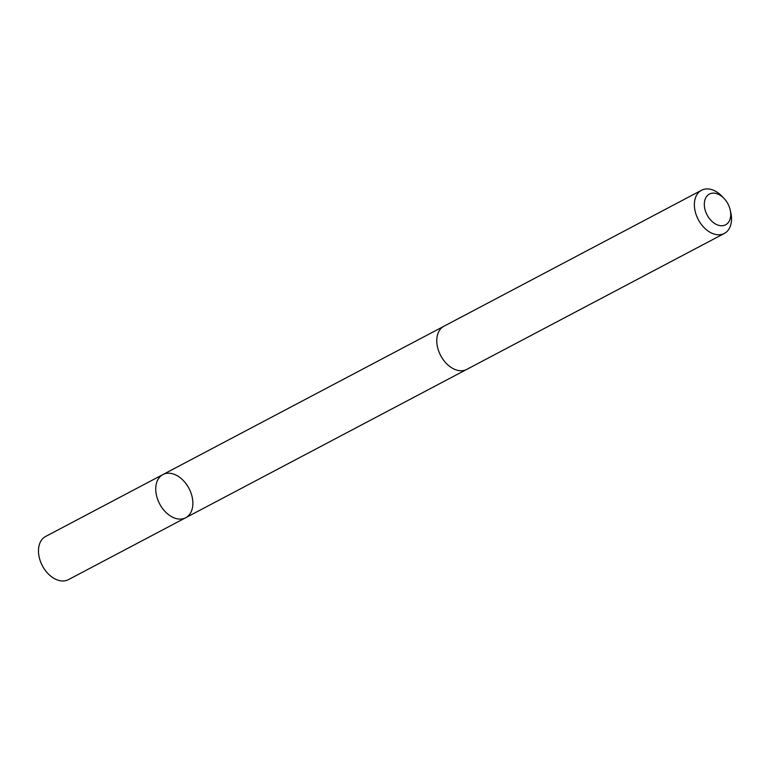 <?xml version="1.0" encoding="UTF-8"?>
<svg xmlns="http://www.w3.org/2000/svg" width="770" height="770" viewBox="0 0 770 770"><rect width="100%" height="100%" fill="white"/><g stroke="black" fill="none" stroke-linecap="round" stroke-linejoin="round"><path stroke-width="1.16" d="M155.761 487.882A24.419 16.584 -117.8 0 1 162.913 474.561A24.419 16.584 -117.8 0 1 188.977 488.411A24.419 16.584 -117.8 0 1 185.705 517.738A24.419 16.584 -117.8 0 1 165.704 512.166A24.419 16.584 -117.8 0 1 155.761 487.882A24.419 16.584 -117.8 0 1 162.913 474.561L45.651 536.449A24.419 16.593 62.2 0 0 38.5 549.77A24.419 16.593 62.2 0 0 48.452 574.064A24.419 16.593 62.2 0 0 68.453 579.637L185.705 517.738A24.419 16.584 -117.8 0 1 165.704 512.166A24.419 16.584 -117.8 0 1 155.761 487.882M724.127 198.535L722.231 196.523A24.419 16.593 62.2 0 0 701.547 190.248L443.953 326.22A24.419 16.593 62.2 0 0 440.681 355.557A24.419 16.593 62.2 0 0 466.745 369.408L724.349 233.445A24.419 16.593 62.2 0 0 731.5 220.124A24.419 16.593 62.2 0 0 730.836 212.828L730.249 210.133A17.373 11.8 62.2 0 0 724.127 198.535A17.373 11.8 62.2 0 0 705.185 199.141A17.373 11.8 62.2 0 0 714.772 223.55A17.373 11.8 62.2 0 0 730.72 215.321A17.373 11.8 62.2 0 0 730.249 210.133M701.547 190.248A24.419 16.593 62.2 0 0 698.274 219.594A24.419 16.593 62.2 0 0 724.349 233.445M443.462 326.49L162.913 474.561M466.245 369.658L185.705 517.738"/></g></svg>
